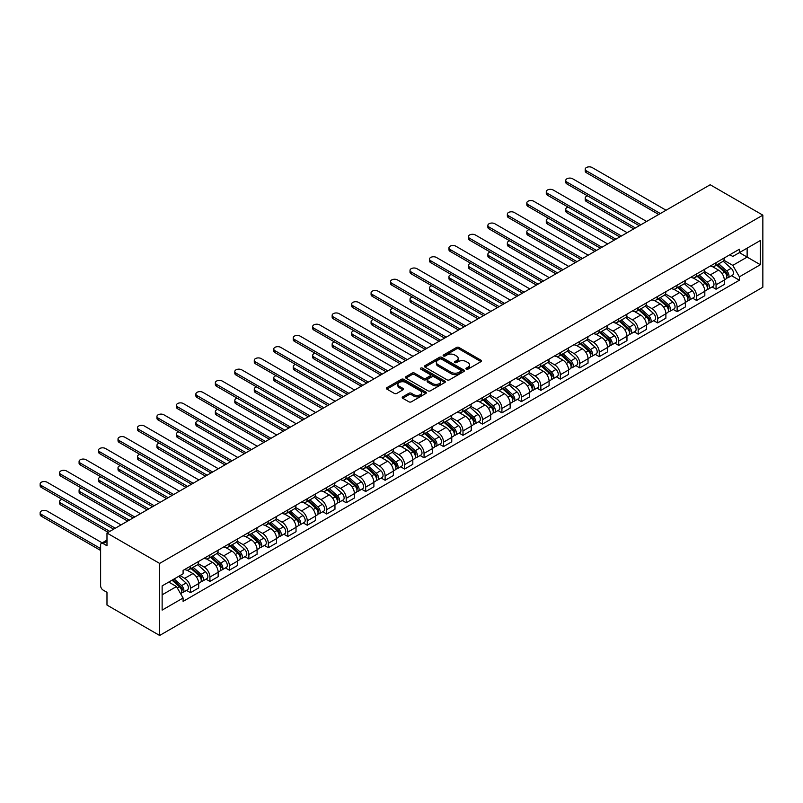 <?xml version="1.0" encoding="UTF-8"?>
<svg xmlns="http://www.w3.org/2000/svg" width="803" height="803" viewBox="0 0 803 803"><rect width="100%" height="100%" fill="white"/><g stroke="black" fill="none" stroke-linecap="round" stroke-linejoin="round"><path stroke-width="1.2" d="M466.272 369.139A1.215 0.703 0 0 0 467.988 369.139L480.997 361.621A1.736 1.004 0 0 0 481.509 360.918A1.736 1.004 0 0 0 480.997 360.206L458.955 347.478A1.736 1.004 0 0 0 456.505 347.478L443.487 354.996A1.215 0.703 0 0 0 443.136 355.488A1.215 0.703 0 0 0 443.487 355.98A1.215 0.703 0 0 0 445.203 355.98L446.89 355.006A5.541 3.202 0 0 1 454.729 355.006L456.566 356.07A5.541 3.202 0 0 1 458.182 358.339A5.541 3.202 0 0 1 456.566 360.597L454.879 361.571A1.215 0.703 0 0 0 454.518 362.063A1.215 0.703 0 0 0 454.879 362.565A1.215 0.703 0 0 0 456.596 362.565L458.282 361.591A5.541 3.202 0 0 1 466.111 361.591L467.958 362.645A5.541 3.202 0 0 1 469.574 364.913A5.541 3.202 0 0 1 467.958 367.172L466.272 368.145A1.215 0.703 0 0 0 465.911 368.637A1.215 0.703 0 0 0 466.272 369.139L466.272 368.145M402.735 396.843A1.736 1.004 0 0 0 402.223 397.545A1.736 1.004 0 0 0 402.735 398.258L408.918 401.821A1.736 1.004 0 0 0 411.367 401.821L425.821 393.48A1.736 1.004 0 0 0 426.323 392.777A1.736 1.004 0 0 0 425.821 392.065L403.768 379.337A1.736 1.004 0 0 0 401.319 379.337L386.865 387.678A1.736 1.004 0 0 0 386.363 388.391A1.736 1.004 0 0 0 386.865 389.094L394.343 393.41A1.736 1.004 0 0 0 396.792 393.41L402.976 389.836A1.736 1.004 0 0 0 403.477 389.134A1.736 1.004 0 0 0 402.976 388.421L399.272 386.283A4.637 2.68 0 0 1 397.917 384.396A4.637 2.68 0 0 1 400.777 381.917A4.637 2.68 0 0 1 405.826 382.499L420.34 390.88A4.637 2.68 0 0 1 421.695 392.777A4.637 2.68 0 0 1 418.835 395.247A4.637 2.68 0 0 1 413.786 394.664L411.367 393.269A1.736 1.004 0 0 0 408.918 393.269L402.735 396.843L402.735 398.258M159.636 563.415L106.98 533.021L710.193 184.75L762.85 215.154L159.636 563.415L159.636 635.464L762.85 287.203L762.85 215.154M447.01 379.829A1.736 1.004 0 0 0 449.459 379.829L463.913 371.488A1.736 1.004 0 0 0 464.415 370.785A1.736 1.004 0 0 0 463.913 370.073L441.861 357.345A1.736 1.004 0 0 0 439.412 357.345L424.958 365.686A1.736 1.004 0 0 0 424.456 366.399A1.736 1.004 0 0 0 424.958 367.101L447.01 379.829M421.224 369.4A1.215 0.703 0 0 1 422.448 369.571L444.842 382.499L430.408 390.83A1.736 1.004 0 0 1 427.959 390.83L405.916 378.103L412.1 374.559L412.1 373.114L405.916 376.687A1.736 1.004 0 0 0 405.405 377.39A1.736 1.004 0 0 0 405.916 378.103L405.916 376.687M412.1 374.559A1.736 1.004 0 0 1 414.549 374.559L414.549 373.114A1.736 1.004 0 0 0 412.1 373.114M414.549 373.114L423.492 378.273A1.736 1.004 0 0 0 425.941 378.273L430.047 375.904A1.736 1.004 0 0 0 430.549 375.202A1.736 1.004 0 0 0 430.047 374.489L420.732 369.119A1.215 0.703 0 0 1 420.381 368.627A1.215 0.703 0 0 1 421.133 367.975A1.215 0.703 0 0 1 422.448 368.125L444.862 381.074A1.736 1.004 0 0 1 445.374 381.776A1.736 1.004 0 0 1 444.862 382.489L444.862 381.074M106.98 533.021L106.98 545.769L103.105 543.531A3.533 2.038 -120 0 0 101.339 543.36A3.533 2.038 -120 0 0 100.616 544.976L100.616 585.758A3.533 2.038 -120 0 0 103.105 590.075L106.98 592.313L106.98 605.06L159.636 635.464M716.055 262.701A8.12 4.688 60 0 1 714.379 266.355L722.61 261.597A8.12 4.688 -120 0 0 724.286 257.954M704.372 271.444L710.314 274.877A8.12 4.688 60 0 1 716.055 284.824L724.296 280.066A8.12 4.688 -120 0 0 718.555 270.129L712.652 266.726M724.296 280.066L724.296 284.463L716.055 289.221L712.11 286.942M714.379 266.355A8.12 4.688 60 0 1 710.374 265.984M716.055 284.824L716.055 289.221M696.592 273.943A8.12 4.688 60 0 1 694.906 277.587L703.147 272.839A8.12 4.688 -120 0 0 704.823 269.186M692.638 298.174L696.592 300.463L704.823 295.705L704.823 291.308A8.12 4.688 -120 0 0 699.082 281.361L693.19 277.958M694.906 277.587A8.12 4.688 60 0 1 690.911 277.226M684.899 282.686L690.851 286.119A8.12 4.688 60 0 1 696.592 296.066L696.592 300.463M677.12 285.185A8.12 4.688 60 0 1 675.443 288.829L683.674 284.071A8.12 4.688 -120 0 0 685.36 280.428M673.175 309.416L677.12 311.694L685.36 306.947L685.36 302.55A8.12 4.688 -120 0 0 679.619 292.603L673.727 289.2M675.443 288.829A8.12 4.688 60 0 1 671.449 288.458M665.436 293.928L671.378 297.361A8.12 4.688 60 0 1 677.12 307.298L677.12 311.694M657.657 296.427A8.12 4.688 60 0 1 655.971 300.071L664.211 295.313A8.12 4.688 -120 0 0 665.888 291.67M653.702 320.658L657.657 322.936L665.888 318.179L665.888 313.782A8.12 4.688 -120 0 0 660.156 303.845L654.254 300.442M655.971 300.071A8.12 4.688 60 0 1 651.976 299.7M645.963 305.16L651.916 308.603A8.12 4.688 60 0 1 657.657 318.54L657.657 322.936M638.184 307.659A8.12 4.688 60 0 1 636.508 311.303L644.739 306.555A8.12 4.688 -120 0 0 646.425 302.912M634.24 331.89L638.184 334.178L646.425 329.421L646.425 325.024A8.12 4.688 -120 0 0 640.684 315.087L634.792 311.674M636.508 311.303A8.12 4.688 60 0 1 632.513 310.942M626.501 316.402L632.453 319.835A8.12 4.688 60 0 1 638.184 329.782L638.184 334.178M618.722 318.901A8.12 4.688 60 0 1 617.045 322.545L625.276 317.787A8.12 4.688 -120 0 0 626.962 314.144M614.777 343.132L618.722 345.41L626.962 340.663L626.962 336.266A8.12 4.688 -120 0 0 621.221 326.319L615.319 322.916M617.045 322.545A8.12 4.688 60 0 1 613.04 322.174M607.038 327.644L612.98 331.077A8.12 4.688 60 0 1 618.722 341.014L618.722 345.41M599.259 330.143A8.12 4.688 60 0 1 597.573 333.787L605.813 329.029A8.12 4.688 -120 0 0 607.49 325.386M595.304 354.374L599.259 356.652L607.49 351.895L607.49 347.498A8.12 4.688 -120 0 0 601.748 337.561L595.856 334.158M597.573 333.787A8.12 4.688 60 0 1 593.578 333.416M587.565 338.886L593.517 342.319A8.12 4.688 60 0 1 599.259 352.256L599.259 356.652M579.786 341.375A8.12 4.688 60 0 1 578.11 345.019L586.341 340.271A8.12 4.688 -120 0 0 588.027 336.628M575.841 365.616L579.786 367.894L588.027 363.137L588.027 358.74A8.12 4.688 -120 0 0 582.285 348.803L576.393 345.4M578.11 345.019A8.12 4.688 60 0 1 574.115 344.658M568.102 350.118L574.045 353.551A8.12 4.688 60 0 1 579.786 363.498L579.786 367.894M560.323 352.617A8.12 4.688 60 0 1 558.637 356.261L566.878 351.503A8.12 4.688 -120 0 0 568.554 347.86M556.379 376.848L560.323 379.126L568.554 374.379L568.554 369.982A8.12 4.688 -120 0 0 562.823 360.035L556.921 356.632M558.637 356.261A8.12 4.688 60 0 1 554.642 355.9M548.63 361.36L554.582 364.793A8.12 4.688 60 0 1 560.323 374.74L560.323 379.126M540.861 363.859A8.12 4.688 60 0 1 539.174 367.503L547.415 362.745A8.12 4.688 -120 0 0 549.091 359.102M536.906 388.09L540.861 390.368L549.091 385.611L549.091 381.224A8.12 4.688 -120 0 0 543.35 371.277L537.458 367.874M539.174 367.503A8.12 4.688 60 0 1 535.179 367.132M529.167 372.602L535.119 376.035A8.12 4.688 60 0 1 540.861 385.972L540.861 390.368M521.388 375.091A8.12 4.688 60 0 1 519.712 378.735L527.942 373.987A8.12 4.688 -120 0 0 529.629 370.344M517.443 399.332L521.388 401.61L529.629 396.853L529.629 392.456A8.12 4.688 -120 0 0 523.887 382.519L517.995 379.116M519.712 378.735A8.12 4.688 60 0 1 515.717 378.374M509.704 383.834L515.646 387.267A8.12 4.688 60 0 1 521.388 397.214L521.388 401.61M501.925 386.333A8.12 4.688 60 0 1 500.239 389.977L508.48 385.219A8.12 4.688 -120 0 0 510.156 381.576M497.97 410.564L501.925 412.842L510.156 408.095L510.156 403.698A8.12 4.688 -120 0 0 504.414 393.751L498.522 390.348M500.239 389.977A8.12 4.688 60 0 1 496.244 389.616M490.231 395.076L496.184 398.509A8.12 4.688 60 0 1 501.925 408.456L501.925 412.842M482.452 397.575A8.12 4.688 60 0 1 480.776 401.219L489.007 396.461A8.12 4.688 -120 0 0 490.693 392.818M478.508 421.806L482.452 424.084L490.693 419.327L490.693 414.94A8.12 4.688 -120 0 0 484.952 404.993L479.06 401.59M480.776 401.219A8.12 4.688 60 0 1 476.781 400.848M470.769 406.318L476.721 409.751A8.12 4.688 60 0 1 482.452 419.688L482.452 424.084M462.99 408.817A8.12 4.688 60 0 1 461.313 412.461L469.544 407.703A8.12 4.688 -120 0 0 471.22 404.06M459.045 433.048L462.99 435.326L471.231 430.569L471.231 426.172A8.12 4.688 -120 0 0 465.489 416.235L459.587 412.832M461.313 412.461A8.12 4.688 60 0 1 457.308 412.09M451.306 417.55L457.248 420.993A8.12 4.688 60 0 1 462.99 430.93L462.99 435.326M443.527 420.049A8.12 4.688 60 0 1 441.841 423.693L450.081 418.945A8.12 4.688 -120 0 0 451.758 415.292M439.572 444.28L443.527 446.568L451.758 441.811L451.758 437.414A8.12 4.688 -120 0 0 446.016 427.467L440.124 424.064M441.841 423.693A8.12 4.688 60 0 1 437.846 423.332M431.833 428.792L437.786 432.225A8.12 4.688 60 0 1 443.527 442.172L443.527 446.568M424.054 431.291A8.12 4.688 60 0 1 422.378 434.935L430.609 430.177A8.12 4.688 -120 0 0 432.295 426.534M420.11 455.522L424.054 457.8L432.295 453.053L432.295 448.656A8.12 4.688 -120 0 0 426.554 438.709L420.662 435.306M422.378 434.935A8.12 4.688 60 0 1 418.383 434.564M412.371 440.034L418.313 443.467A8.12 4.688 60 0 1 424.054 453.404L424.054 457.8M404.592 442.533A8.12 4.688 60 0 1 402.905 446.177L411.146 441.419A8.12 4.688 -120 0 0 412.822 437.776M400.637 466.764L404.592 469.042L412.822 464.285L412.822 459.888A8.12 4.688 -120 0 0 407.081 449.951L401.189 446.548M402.905 446.177A8.12 4.688 60 0 1 398.91 445.806M392.898 451.266L398.85 454.709A8.12 4.688 60 0 1 404.592 464.646L404.592 469.042M385.119 453.765A8.12 4.688 60 0 1 383.443 457.409L391.673 452.661A8.12 4.688 -120 0 0 393.36 449.018M381.174 477.996L385.119 480.284L393.36 475.527L393.36 471.13A8.12 4.688 -120 0 0 387.618 461.193L381.726 457.79M383.443 457.409A8.12 4.688 60 0 1 379.448 457.048M373.435 462.508L379.387 465.941A8.12 4.688 60 0 1 385.119 475.888L385.119 480.284M365.656 465.007A8.12 4.688 60 0 1 363.98 468.651L372.211 463.893A8.12 4.688 -120 0 0 373.897 460.249M361.711 489.238L365.656 491.516L373.897 486.769L373.897 482.372A8.12 4.688 -120 0 0 368.155 472.425L362.253 469.022M363.98 468.651A8.12 4.688 60 0 1 359.975 468.29M353.972 473.75L359.915 477.183A8.12 4.688 60 0 1 365.656 487.12L365.656 491.516M346.193 476.249A8.12 4.688 60 0 1 344.507 479.893L352.748 475.135A8.12 4.688 -120 0 0 354.424 471.491M342.239 500.48L346.193 502.758L354.424 498.001L354.424 493.604A8.12 4.688 -120 0 0 348.683 483.667L342.791 480.264M344.507 479.893A8.12 4.688 60 0 1 340.512 479.521M334.5 484.992L340.452 488.425A8.12 4.688 60 0 1 346.193 498.362L346.193 502.758M326.721 487.481A8.12 4.688 60 0 1 325.044 491.125L333.275 486.377A8.12 4.688 -120 0 0 334.961 482.733M322.776 511.722L326.721 514L334.961 509.243L334.961 504.846A8.12 4.688 -120 0 0 329.22 494.909L323.328 491.506M325.044 491.125A8.12 4.688 60 0 1 321.049 490.763M315.037 496.224L320.979 499.657A8.12 4.688 60 0 1 326.721 509.604L326.721 514M307.258 498.723A8.12 4.688 60 0 1 305.572 502.367L313.812 497.609A8.12 4.688 -120 0 0 315.489 493.965M303.313 522.954L307.258 525.232L315.489 520.485L315.489 516.088A8.12 4.688 -120 0 0 309.757 506.141L303.855 502.738M305.572 502.367A8.12 4.688 60 0 1 301.577 502.005M295.564 507.466L301.516 510.899A8.12 4.688 60 0 1 307.258 520.846L307.258 525.232M287.795 509.965A8.12 4.688 60 0 1 286.109 513.609L294.35 508.851A8.12 4.688 -120 0 0 296.026 505.207M283.84 534.196L287.795 536.474L296.026 531.716L296.026 527.33A8.12 4.688 -120 0 0 290.284 517.383L284.392 513.98M286.109 513.609A8.12 4.688 60 0 1 282.114 513.237M276.102 518.708L282.054 522.141A8.12 4.688 60 0 1 287.795 532.078L287.795 536.474M268.322 521.197A8.12 4.688 60 0 1 266.646 524.841L274.877 520.093A8.12 4.688 -120 0 0 276.563 516.449M264.378 545.438L268.322 547.716L276.563 542.958L276.563 538.562A8.12 4.688 -120 0 0 270.822 528.625L264.93 525.222M266.646 524.841A8.12 4.688 60 0 1 262.651 524.479M256.639 529.94L262.581 533.373A8.12 4.688 60 0 1 268.322 543.32L268.322 547.716M248.86 532.439A8.12 4.688 60 0 1 247.173 536.083L255.414 531.325A8.12 4.688 -120 0 0 257.09 527.681M244.905 556.67L248.86 558.948L257.09 554.2L257.09 549.804A8.12 4.688 -120 0 0 251.349 539.857L245.457 536.454M247.173 536.083A8.12 4.688 60 0 1 243.179 535.721M237.166 541.182L243.118 544.615A8.12 4.688 60 0 1 248.86 554.562L248.86 558.948M229.387 543.681A8.12 4.688 60 0 1 227.711 547.325L235.941 542.567A8.12 4.688 -120 0 0 237.628 538.923M225.442 567.912L229.387 570.19L237.628 565.432L237.628 561.046A8.12 4.688 -120 0 0 231.886 551.099L225.994 547.696M227.711 547.325A8.12 4.688 60 0 1 223.716 546.953M217.703 552.424L223.656 555.857A8.12 4.688 60 0 1 229.387 565.794L229.387 570.19M209.924 554.923A8.12 4.688 60 0 1 208.248 558.567L216.479 553.809A8.12 4.688 -120 0 0 218.155 550.165M205.98 579.154L209.924 581.432L218.165 576.674L218.165 572.278A8.12 4.688 -120 0 0 212.424 562.341L206.522 558.938M208.248 558.567A8.12 4.688 60 0 1 204.243 558.195M198.241 563.656L204.183 567.099A8.12 4.688 60 0 1 209.924 577.036L209.924 581.432M190.462 566.155A8.12 4.688 60 0 1 188.775 569.799L197.016 565.051A8.12 4.688 -120 0 0 198.692 561.397M186.507 590.386L190.462 592.674L198.692 587.916L198.692 583.52A8.12 4.688 -120 0 0 192.951 573.583L187.059 570.17M188.775 569.799A8.12 4.688 60 0 1 184.78 569.437M179.972 575.59L184.72 578.331A8.12 4.688 60 0 1 190.462 588.278L190.462 592.674M729.847 254.742L732.778 256.438L760.351 240.519L747.131 248.157L747.131 257.09L732.778 265.371L723.834 260.212M162.136 594.832L176.479 586.541L183.094 598.004L162.136 610.109L162.136 585.899L183.094 573.794L183.094 570.411L739.392 249.231L739.392 252.624L760.351 264.719L739.392 276.824L732.778 265.371M760.351 240.519L760.351 264.719M183.094 598.004L183.094 601.387L739.392 280.217L739.392 276.824M176.479 586.541L168.74 582.075M731.573 275.7L739.392 280.217M466.754 369.31L467.958 368.617A5.541 3.202 0 0 0 469.574 366.349L469.574 364.913M458.182 358.339L458.182 359.774A5.541 3.202 0 0 1 456.566 362.043L455.361 362.735M480.977 361.631L458.955 348.924A1.736 1.004 0 0 0 456.505 348.924L443.969 356.151M463.893 371.498L441.861 358.78A1.736 1.004 0 0 0 439.412 358.78L424.988 367.112M460.852 371.277A1.215 0.703 0 0 0 461.203 370.785A1.215 0.703 0 0 0 460.852 370.283L441.499 359.112A1.215 0.703 0 0 0 439.783 359.112L438.006 360.135A5.541 3.202 0 0 0 436.38 362.404A5.541 3.202 0 0 0 438.006 364.662L451.236 372.301A5.541 3.202 0 0 0 459.075 372.301L460.852 371.277L460.852 372.712A1.215 0.703 0 0 0 461.203 372.221L461.203 370.785M436.38 362.404L436.38 363.839A5.541 3.202 0 0 0 438.006 366.108L438.006 364.662M460.852 372.712L459.075 373.746A5.541 3.202 0 0 1 451.236 373.746L438.006 366.108M414.549 374.559L423.492 379.719A1.736 1.004 0 0 0 425.941 379.719L430.047 377.35A1.736 1.004 0 0 0 430.549 376.637L430.549 375.202M432.767 383.633A4.637 2.68 0 0 0 437.816 384.215A4.637 2.68 0 0 0 440.676 381.746A4.637 2.68 0 0 0 439.321 379.849L434.212 376.898A1.736 1.004 0 0 0 431.763 376.898L427.658 379.267A1.736 1.004 0 0 0 427.146 379.97A1.736 1.004 0 0 0 427.658 380.682L432.767 383.633L432.767 385.079A4.637 2.68 0 0 0 437.816 385.651A4.637 2.68 0 0 0 440.676 383.182L440.676 381.746M427.146 379.97L427.146 381.415A1.736 1.004 0 0 0 427.658 382.118L427.658 380.682M432.767 385.079L427.658 382.118M421.695 392.777L421.695 394.213A4.637 2.68 0 0 1 418.835 396.682A4.637 2.68 0 0 1 413.786 396.11L411.367 394.705A1.736 1.004 0 0 0 408.918 394.705L402.755 398.268M397.917 384.396L397.917 385.831A4.637 2.68 0 0 0 399.272 387.729L399.272 386.283M402.976 388.421L402.976 389.836L399.272 387.729M425.791 393.49L403.768 380.783A1.736 1.004 0 0 0 401.319 380.783L386.895 389.114M716.617 265.05L724.547 272.137A4.417 2.55 60 0 1 725.932 278.952L724.286 279.906M716.828 265.241L720.562 267.399M587.585 195.882A4.055 2.339 -0 0 0 585.216 198.01A4.055 2.339 -0 0 0 586.401 199.666L635.384 227.942M717.42 264.589L726.243 272.468A2.118 1.225 60 0 1 726.906 275.74A2.118 1.225 60 0 1 726.715 275.82M718.735 263.826L726.675 270.912A4.417 2.55 60 0 1 728.06 277.728A4.417 2.55 60 0 1 726.725 277.868M723.162 261.176L731.162 268.312A4.417 2.55 60 0 1 732.547 275.138L728.06 277.728M633.758 228.885L586.401 201.543A4.055 2.339 180 0 1 585.216 199.887L585.216 198.01M658.721 214.471L586.401 172.725A4.055 2.339 180 0 1 585.216 171.069L585.216 169.192A4.055 2.339 -0 0 0 586.401 170.848L660.337 213.538M666.078 210.225L592.142 167.536A4.055 2.339 -0 0 0 587.716 167.024A4.055 2.339 -0 0 0 585.216 169.192M697.155 276.292L705.084 283.369A4.417 2.55 60 0 1 706.469 290.194L704.823 291.148M697.365 276.483L701.099 278.641M568.112 207.124A4.055 2.339 -0 0 0 565.744 209.252A4.055 2.339 -0 0 0 566.938 210.908L615.911 239.184M697.948 275.83L706.781 283.71A2.118 1.225 60 0 1 707.443 286.982A2.118 1.225 60 0 1 707.252 287.062M699.272 275.068L707.202 282.144A4.417 2.55 60 0 1 708.587 288.97A4.417 2.55 60 0 1 707.262 289.11M703.699 272.418L711.699 279.554A4.417 2.55 60 0 1 713.084 286.38L708.587 288.97M614.295 240.117L566.938 212.775A4.055 2.339 180 0 1 565.744 211.119L565.744 209.252M677.682 287.534L685.621 294.611A4.417 2.55 60 0 1 687.007 301.436L685.36 302.38M677.893 287.725L681.627 289.873M548.65 218.356A4.055 2.339 -0 0 0 546.281 220.484A4.055 2.339 -0 0 0 547.465 222.15L596.448 250.426M678.485 287.072L687.308 294.942A2.118 1.225 60 0 1 687.98 298.224A2.118 1.225 60 0 1 687.78 298.294M679.81 286.31L687.739 293.386A4.417 2.55 60 0 1 689.125 300.212A4.417 2.55 60 0 1 687.79 300.352M684.226 283.65L692.226 290.796A4.417 2.55 60 0 1 693.611 297.612L689.125 300.212M594.822 251.359L547.465 224.017A4.055 2.339 180 0 1 546.281 222.361L546.281 220.484M639.248 225.713L566.938 183.957A4.055 2.339 180 0 1 565.744 182.301L565.744 180.434A4.055 2.339 -0 0 0 566.938 182.09L640.874 224.77M646.616 221.457L572.68 178.778A4.055 2.339 -0 0 0 568.253 178.266A4.055 2.339 -0 0 0 565.744 180.434M619.786 236.945L547.465 195.199A4.055 2.339 180 0 1 546.281 193.543L546.281 191.666A4.055 2.339 -0 0 0 547.465 193.332L621.402 236.012M627.143 232.699L553.207 190.01A4.055 2.339 -0 0 0 548.79 189.508A4.055 2.339 -0 0 0 546.281 191.666M658.219 298.776L666.149 305.853A4.417 2.55 60 0 1 667.534 312.668L665.888 313.622M658.43 298.957L662.164 301.115M529.177 229.598A4.055 2.339 -0 0 0 526.818 231.726A4.055 2.339 -0 0 0 528.003 233.382L576.986 261.658M659.022 298.304L667.845 306.184A2.118 1.225 60 0 1 668.508 309.456A2.118 1.225 60 0 1 668.317 309.536M660.337 297.552L668.277 304.628A4.417 2.55 60 0 1 669.662 311.444A4.417 2.55 60 0 1 668.327 311.584M664.764 294.892L672.763 302.028A4.417 2.55 60 0 1 674.149 308.854L669.662 311.444M575.36 262.601L528.003 235.259A4.055 2.339 180 0 1 526.818 233.603L526.818 231.726M638.756 310.008L646.686 317.085A4.417 2.55 60 0 1 648.071 323.91L646.425 324.864M638.957 310.199L642.691 312.357M509.714 240.84A4.055 2.339 -0 0 0 507.345 242.968A4.055 2.339 -0 0 0 508.54 244.624L557.513 272.9M639.549 309.546L648.382 317.426A2.118 1.225 60 0 1 649.045 320.698A2.118 1.225 60 0 1 648.854 320.778M640.874 308.784L648.804 315.86A4.417 2.55 60 0 1 650.189 322.686A4.417 2.55 60 0 1 648.854 322.826M645.301 306.134L653.301 313.27A4.417 2.55 60 0 1 654.686 320.096L650.189 322.686M555.897 273.833L508.54 246.501A4.055 2.339 180 0 1 507.345 244.835L507.345 242.968M619.284 321.25L627.213 328.327A4.417 2.55 60 0 1 628.598 335.152L626.952 336.096M619.494 321.441L623.228 323.589M490.252 252.072A4.055 2.339 -0 0 0 487.883 254.21A4.055 2.339 -0 0 0 489.067 255.866L538.05 284.142M620.087 320.788L628.91 328.668A2.118 1.225 60 0 1 629.572 331.94A2.118 1.225 60 0 1 629.381 332.01M621.412 320.026L629.341 327.102A4.417 2.55 60 0 1 630.726 333.928A4.417 2.55 60 0 1 629.391 334.068M625.828 317.366L633.828 324.512A4.417 2.55 60 0 1 635.213 331.328L630.726 333.928M536.424 285.075L489.067 257.733A4.055 2.339 180 0 1 487.883 256.077L487.883 254.21M600.313 248.187L528.003 206.441A4.055 2.339 180 0 1 526.818 204.785L526.818 202.908A4.055 2.339 -0 0 0 528.003 204.564L601.939 247.254M607.68 243.941L533.744 201.252A4.055 2.339 -0 0 0 529.318 200.74A4.055 2.339 -0 0 0 526.818 202.908M580.85 259.429L508.54 217.683A4.055 2.339 180 0 1 507.345 216.017L507.345 214.15A4.055 2.339 -0 0 0 508.54 215.806L582.476 258.496M588.208 255.173L514.281 212.494A4.055 2.339 -0 0 0 509.855 211.982A4.055 2.339 -0 0 0 507.345 214.15M561.387 270.671L489.067 228.915A4.055 2.339 180 0 1 487.883 227.259L487.883 225.392A4.055 2.339 -0 0 0 489.067 227.048L563.003 269.728M568.745 266.415L494.809 223.726A4.055 2.339 -0 0 0 490.382 223.224A4.055 2.339 -0 0 0 487.883 225.392M599.821 332.492L607.751 339.569A4.417 2.55 60 0 1 609.136 346.384L607.49 347.338M600.032 332.673L603.766 334.831M470.779 263.314A4.055 2.339 -0 0 0 468.41 265.442A4.055 2.339 -0 0 0 469.604 267.098L518.577 295.374M600.624 332.03L609.447 339.9A2.118 1.225 60 0 1 610.109 343.172A2.118 1.225 60 0 1 609.919 343.252M601.939 331.268L609.868 338.344A4.417 2.55 60 0 1 611.254 345.16A4.417 2.55 60 0 1 609.929 345.31M606.365 328.608L614.365 335.744A4.417 2.55 60 0 1 615.75 342.57L611.254 345.16M516.961 296.317L469.604 268.975A4.055 2.339 180 0 1 468.41 267.319L468.41 265.442M541.915 281.903L469.604 240.157A4.055 2.339 180 0 1 468.41 238.501L468.41 236.624A4.055 2.339 -0 0 0 469.604 238.28L543.541 280.97M549.282 277.657L475.346 234.968A4.055 2.339 -0 0 0 470.919 234.466A4.055 2.339 -0 0 0 468.41 236.624M580.348 343.724L588.288 350.801A4.417 2.55 60 0 1 589.673 357.626L588.027 358.58M580.559 343.915L584.293 346.073M451.316 274.556A4.055 2.339 -0 0 0 448.947 276.684A4.055 2.339 -0 0 0 450.142 278.34L499.115 306.616M581.151 343.262L589.974 351.142A2.118 1.225 60 0 1 590.647 354.414A2.118 1.225 60 0 1 590.446 354.494M582.476 342.5L590.406 349.576A4.417 2.55 60 0 1 591.791 356.402A4.417 2.55 60 0 1 590.456 356.542M586.893 339.85L594.903 346.986A4.417 2.55 60 0 1 596.288 353.812L591.791 356.402M497.489 307.549L450.142 280.217A4.055 2.339 180 0 1 448.947 278.561L448.947 276.684M522.452 293.145L450.142 251.399A4.055 2.339 180 0 1 448.947 249.743L448.947 247.866A4.055 2.339 -0 0 0 450.142 249.522L524.068 292.212M529.809 288.889L455.873 246.21A4.055 2.339 -0 0 0 451.457 245.698A4.055 2.339 -0 0 0 448.947 247.866M560.885 354.966L568.815 362.043A4.417 2.55 60 0 1 570.2 368.868L568.554 369.822M561.096 355.157L564.83 357.305M431.843 285.788A4.055 2.339 -0 0 0 429.485 287.926A4.055 2.339 -0 0 0 430.669 289.582L479.652 317.858M561.688 354.504L570.511 362.384A2.118 1.225 60 0 1 571.174 365.656A2.118 1.225 60 0 1 570.983 365.736M563.003 353.742L570.943 360.818A4.417 2.55 60 0 1 572.328 367.644A4.417 2.55 60 0 1 570.993 367.784M567.43 351.082L575.43 358.228A4.417 2.55 60 0 1 576.815 365.044L572.328 367.644M478.026 318.791L430.669 291.449A4.055 2.339 180 0 1 429.485 289.793L429.485 287.926M502.979 304.387L430.669 262.631A4.055 2.339 180 0 1 429.485 260.975L429.485 259.108A4.055 2.339 -0 0 0 430.669 260.764L504.605 303.444M510.347 300.131L436.41 257.452A4.055 2.339 -0 0 0 431.984 256.94A4.055 2.339 -0 0 0 429.485 259.108M541.423 366.208L549.352 373.285A4.417 2.55 60 0 1 550.738 380.11L549.091 381.054M541.634 366.389L545.367 368.547M412.381 297.03A4.055 2.339 -0 0 0 410.012 299.158A4.055 2.339 -0 0 0 411.206 300.814L460.179 329.1M542.216 365.746L551.049 373.616A2.118 1.225 60 0 1 551.711 376.898A2.118 1.225 60 0 1 551.52 376.968M543.541 364.984L551.47 372.06A4.417 2.55 60 0 1 552.855 378.886A4.417 2.55 60 0 1 551.52 379.026M547.967 362.324L555.967 369.46A4.417 2.55 60 0 1 557.352 376.286L552.855 378.886M458.563 330.033L411.206 302.691A4.055 2.339 180 0 1 410.012 301.035L410.012 299.158M483.516 315.619L411.206 273.873A4.055 2.339 180 0 1 410.012 272.217L410.012 270.34A4.055 2.339 -0 0 0 411.206 271.996L485.142 314.686M490.884 311.373L416.948 268.684A4.055 2.339 -0 0 0 412.521 268.182A4.055 2.339 -0 0 0 410.012 270.34M521.95 377.44L529.89 384.527A4.417 2.55 60 0 1 531.265 391.342L529.629 392.296M522.161 377.631L525.895 379.789M392.918 308.272A4.055 2.339 -0 0 0 390.549 310.4A4.055 2.339 -0 0 0 391.734 312.056L440.717 340.331M522.753 376.978L531.576 384.858A2.118 1.225 60 0 1 532.248 388.13A2.118 1.225 60 0 1 532.048 388.21M524.078 376.216L532.008 383.302A4.417 2.55 60 0 1 533.393 390.117A4.417 2.55 60 0 1 532.058 390.258M528.494 373.566L536.494 380.702A4.417 2.55 60 0 1 537.88 387.528L533.393 390.117M439.09 341.275L391.734 313.933A4.055 2.339 180 0 1 390.549 312.277L390.549 310.4M464.054 326.861L391.734 285.115A4.055 2.339 180 0 1 390.549 283.459L390.549 281.582A4.055 2.339 -0 0 0 391.734 283.238L465.67 325.928M471.411 322.615L397.475 279.926A4.055 2.339 -0 0 0 393.058 279.414A4.055 2.339 -0 0 0 390.549 281.582M502.487 388.682L510.417 395.759A4.417 2.55 60 0 1 511.802 402.584L510.156 403.538M502.698 388.873L506.432 391.031M373.445 319.514A4.055 2.339 -0 0 0 371.086 321.642A4.055 2.339 -0 0 0 372.271 323.298L421.244 351.573M503.29 388.22L512.113 396.1A2.118 1.225 60 0 1 512.776 399.372A2.118 1.225 60 0 1 512.585 399.452M504.605 387.458L512.535 394.534A4.417 2.55 60 0 1 513.92 401.359A4.417 2.55 60 0 1 512.595 401.5M509.032 384.798L517.032 391.944A4.417 2.55 60 0 1 518.417 398.76L513.92 401.359M419.628 352.507L372.271 325.165A4.055 2.339 180 0 1 371.086 323.509L371.086 321.642M444.581 338.103L372.271 296.347A4.055 2.339 180 0 1 371.086 294.691L371.086 292.824A4.055 2.339 -0 0 0 372.271 294.48L446.207 337.16M451.948 333.847L378.012 291.168A4.055 2.339 -0 0 0 373.586 290.656A4.055 2.339 -0 0 0 371.086 292.824M483.015 399.924L490.954 407.001A4.417 2.55 60 0 1 492.339 413.826L490.693 414.77M483.225 400.105L486.959 402.263M353.982 330.746A4.055 2.339 -0 0 0 351.614 332.874A4.055 2.339 -0 0 0 352.808 334.53L401.781 362.815M483.818 399.462L492.651 407.332A2.118 1.225 60 0 1 493.313 410.614A2.118 1.225 60 0 1 493.122 410.684M485.142 398.7L493.072 405.776A4.417 2.55 60 0 1 494.457 412.601A4.417 2.55 60 0 1 493.122 412.742M489.559 396.04L497.569 403.186A4.417 2.55 60 0 1 498.954 410.002L494.457 412.601M400.155 363.749L352.808 336.407A4.055 2.339 180 0 1 351.614 334.751L351.614 332.874M425.118 349.335L352.808 307.589A4.055 2.339 180 0 1 351.614 305.933L351.614 304.056A4.055 2.339 -0 0 0 352.808 305.712L426.744 348.402M432.476 345.089L358.539 302.4A4.055 2.339 -0 0 0 354.123 301.898A4.055 2.339 -0 0 0 351.614 304.056M463.552 411.156L471.481 418.243A4.417 2.55 60 0 1 472.867 425.058L471.22 426.012M463.763 411.347L467.497 413.505M334.52 341.988A4.055 2.339 -0 0 0 332.151 344.116A4.055 2.339 -0 0 0 333.335 345.772L382.318 374.047M464.355 410.694L473.178 418.574A2.118 1.225 60 0 1 473.84 421.846A2.118 1.225 60 0 1 473.65 421.926M465.67 409.931L473.609 417.018A4.417 2.55 60 0 1 474.995 423.833A4.417 2.55 60 0 1 473.66 423.974M470.096 407.282L478.096 414.418A4.417 2.55 60 0 1 479.481 421.244L474.995 423.833M380.692 374.991L333.335 347.649A4.055 2.339 180 0 1 332.151 345.993L332.151 344.116M405.656 360.577L333.335 318.831A4.055 2.339 180 0 1 332.151 317.175L332.151 315.298A4.055 2.339 -0 0 0 333.335 316.954L407.272 359.644M413.013 356.331L339.077 313.642A4.055 2.339 -0 0 0 334.65 313.13A4.055 2.339 -0 0 0 332.151 315.298M444.089 422.398L452.019 429.475A4.417 2.55 60 0 1 453.404 436.3L451.758 437.254M444.3 422.589L448.034 424.747M315.047 353.23A4.055 2.339 -0 0 0 312.678 355.358A4.055 2.339 -0 0 0 313.873 357.014L362.846 385.289M444.882 421.936L453.715 429.816A2.118 1.225 60 0 1 454.378 433.088A2.118 1.225 60 0 1 454.187 433.168M446.207 421.173L454.137 428.25A4.417 2.55 60 0 1 455.522 435.075A4.417 2.55 60 0 1 454.197 435.216M450.634 418.524L458.633 425.66A4.417 2.55 60 0 1 460.019 432.486L455.522 435.075M361.23 386.223L313.873 358.891A4.055 2.339 180 0 1 312.678 357.225L312.678 355.358M386.183 371.819L313.873 330.063A4.055 2.339 180 0 1 312.678 328.407L312.678 326.54A4.055 2.339 -0 0 0 313.873 328.196L387.809 370.886M393.55 367.563L319.614 324.884A4.055 2.339 -0 0 0 315.188 324.372A4.055 2.339 -0 0 0 312.678 326.54M424.616 433.64L432.556 440.717A4.417 2.55 60 0 1 433.941 447.542L432.295 448.486M424.827 433.831L428.561 435.979M295.584 364.462A4.055 2.339 -0 0 0 293.215 366.59A4.055 2.339 -0 0 0 294.4 368.256L343.383 396.531M425.419 433.178L434.242 441.048A2.118 1.225 60 0 1 434.915 444.33A2.118 1.225 60 0 1 434.714 444.4M426.744 432.415L434.674 439.492A4.417 2.55 60 0 1 436.059 446.317A4.417 2.55 60 0 1 434.724 446.458M431.161 429.756L439.161 436.902A4.417 2.55 60 0 1 440.546 443.718L436.059 446.317M341.757 397.465L294.4 370.123A4.055 2.339 180 0 1 293.215 368.467L293.215 366.59M366.72 383.061L294.4 341.305A4.055 2.339 180 0 1 293.215 339.649L293.215 337.772A4.055 2.339 -0 0 0 294.4 339.438L368.336 382.118M374.078 378.805L300.141 336.116A4.055 2.339 -0 0 0 295.725 335.614A4.055 2.339 -0 0 0 293.215 337.772M405.154 444.882L413.083 451.959A4.417 2.55 60 0 1 414.468 458.774L412.822 459.728M405.364 445.063L409.098 447.221M276.112 375.704A4.055 2.339 -0 0 0 273.753 377.832A4.055 2.339 -0 0 0 274.937 379.488L323.92 407.763M405.957 444.42L414.78 452.29A2.118 1.225 60 0 1 415.442 455.562A2.118 1.225 60 0 1 415.251 455.642M407.272 443.657L415.211 450.734A4.417 2.55 60 0 1 416.596 457.549A4.417 2.55 60 0 1 415.261 457.69M411.698 440.998L419.698 448.134A4.417 2.55 60 0 1 421.083 454.96L416.596 457.549M322.294 408.707L274.937 381.365A4.055 2.339 180 0 1 273.753 379.709L273.753 377.832M347.247 394.293L274.937 352.547A4.055 2.339 180 0 1 273.753 350.891L273.753 349.014A4.055 2.339 -0 0 0 274.937 350.67L348.873 393.36M354.615 390.047L280.679 347.358A4.055 2.339 -0 0 0 276.252 346.846A4.055 2.339 -0 0 0 273.753 349.014M385.691 456.114L393.621 463.19A4.417 2.55 60 0 1 395.006 470.016L393.36 470.97M385.892 456.305L389.626 458.463M256.649 386.946A4.055 2.339 -0 0 0 254.28 389.074A4.055 2.339 -0 0 0 255.474 390.73L304.447 419.005M386.484 455.652L395.317 463.532A2.118 1.225 60 0 1 395.979 466.804A2.118 1.225 60 0 1 395.789 466.884M387.809 454.889L395.738 461.966A4.417 2.55 60 0 1 397.124 468.791A4.417 2.55 60 0 1 395.789 468.932M392.235 452.24L400.235 459.376A4.417 2.55 60 0 1 401.62 466.202L397.124 468.791M302.831 419.939L255.474 392.607A4.055 2.339 180 0 1 254.28 390.951L254.28 389.074M327.785 405.535L255.474 363.789A4.055 2.339 180 0 1 254.28 362.123L254.28 360.256A4.055 2.339 -0 0 0 255.474 361.912L329.411 404.602M335.142 401.279L261.216 358.6A4.055 2.339 -0 0 0 256.789 358.088A4.055 2.339 -0 0 0 254.28 360.256M366.218 467.356L374.148 474.432A4.417 2.55 60 0 1 375.533 481.258L373.887 482.201M366.429 467.547L370.163 469.695M237.186 398.178A4.055 2.339 -0 0 0 234.817 400.316A4.055 2.339 -0 0 0 236.002 401.972L284.985 430.247M367.021 466.894L375.844 474.774A2.118 1.225 60 0 1 376.507 478.046A2.118 1.225 60 0 1 376.316 478.116M368.346 466.131L376.276 473.208A4.417 2.55 60 0 1 377.661 480.033A4.417 2.55 60 0 1 376.326 480.174M372.763 463.472L380.763 470.618A4.417 2.55 60 0 1 382.148 477.434L377.661 480.033M283.359 431.181L236.002 403.839A4.055 2.339 180 0 1 234.817 402.183L234.817 400.316M308.322 416.777L236.002 375.021A4.055 2.339 180 0 1 234.817 373.365L234.817 371.498A4.055 2.339 -0 0 0 236.002 373.154L309.938 415.834M315.679 412.521L241.743 369.832A4.055 2.339 -0 0 0 237.317 369.33A4.055 2.339 -0 0 0 234.817 371.498M346.755 478.598L354.685 485.674A4.417 2.55 60 0 1 356.07 492.49L354.424 493.443M346.966 478.779L350.7 480.937M217.713 409.42A4.055 2.339 -0 0 0 215.345 411.548A4.055 2.339 -0 0 0 216.539 413.204L265.512 441.479M347.558 478.136L356.381 486.006A2.118 1.225 60 0 1 357.044 489.278A2.118 1.225 60 0 1 356.853 489.358M348.873 477.373L356.803 484.45A4.417 2.55 60 0 1 358.188 491.265A4.417 2.55 60 0 1 356.863 491.416M353.3 474.714L361.3 481.85A4.417 2.55 60 0 1 362.685 488.676L358.188 491.265M263.896 442.423L216.539 415.081A4.055 2.339 180 0 1 215.345 413.425L215.345 411.548M288.849 428.009L216.539 386.263A4.055 2.339 180 0 1 215.345 384.607L215.345 382.73A4.055 2.339 -0 0 0 216.539 384.386L290.475 427.076M296.217 423.763L222.28 381.074A4.055 2.339 -0 0 0 217.854 380.572A4.055 2.339 -0 0 0 215.345 382.73M327.283 489.83L335.222 496.906A4.417 2.55 60 0 1 336.608 503.732L334.961 504.685M327.494 490.021L331.227 492.179M198.251 420.662A4.055 2.339 -0 0 0 195.882 422.79A4.055 2.339 -0 0 0 197.076 424.446L246.049 452.721M328.086 489.368L336.909 497.248A2.118 1.225 60 0 1 337.581 500.52A2.118 1.225 60 0 1 337.38 500.6M329.411 488.605L337.34 495.682A4.417 2.55 60 0 1 338.725 502.507A4.417 2.55 60 0 1 337.39 502.648M333.827 485.956L341.837 493.092A4.417 2.55 60 0 1 343.222 499.918L338.725 502.507M244.423 453.655L197.076 426.323A4.055 2.339 180 0 1 195.882 424.667L195.882 422.79M269.386 439.251L197.076 397.505A4.055 2.339 180 0 1 195.882 395.849L195.882 393.972A4.055 2.339 -0 0 0 197.076 395.628L271.002 438.318M276.744 434.995L202.808 392.316A4.055 2.339 -0 0 0 198.391 391.804A4.055 2.339 -0 0 0 195.882 393.972M307.82 501.072L315.75 508.148A4.417 2.55 60 0 1 317.135 514.974L315.489 515.928M308.031 501.263L311.765 503.411M178.778 431.894A4.055 2.339 -0 0 0 176.419 434.032A4.055 2.339 -0 0 0 177.604 435.688L226.587 463.963M308.623 500.61L317.446 508.49A2.118 1.225 60 0 1 318.108 511.762A2.118 1.225 60 0 1 317.918 511.842M309.938 499.847L317.878 506.924A4.417 2.55 60 0 1 319.263 513.749A4.417 2.55 60 0 1 317.928 513.89M314.364 497.187L322.364 504.334A4.417 2.55 60 0 1 323.75 511.15L319.263 513.749M224.96 464.897L177.604 437.555A4.055 2.339 180 0 1 176.419 435.899L176.419 434.032M249.914 450.493L177.604 408.737A4.055 2.339 180 0 1 176.419 407.081L176.419 405.214A4.055 2.339 -0 0 0 177.604 406.87L251.54 449.55M257.281 446.237L183.345 403.558A4.055 2.339 -0 0 0 178.918 403.046A4.055 2.339 -0 0 0 176.419 405.214M288.357 512.314L296.287 519.39A4.417 2.55 60 0 1 297.672 526.216L296.026 527.159M288.568 512.495L292.302 514.653M159.315 443.136A4.055 2.339 -0 0 0 156.946 445.263A4.055 2.339 -0 0 0 158.141 446.92L207.114 475.205M289.15 511.852L297.983 519.722A2.118 1.225 60 0 1 298.646 523.004A2.118 1.225 60 0 1 298.455 523.074M290.475 511.089L298.405 518.166A4.417 2.55 60 0 1 299.79 524.991A4.417 2.55 60 0 1 298.455 525.132M294.902 508.429L302.902 515.566A4.417 2.55 60 0 1 304.287 522.392L299.79 524.991M205.498 476.139L158.141 448.797A4.055 2.339 180 0 1 156.946 447.141L156.946 445.263M230.451 461.725L158.141 419.979A4.055 2.339 180 0 1 156.946 418.323L156.946 416.446A4.055 2.339 -0 0 0 158.141 418.102L232.077 460.792M237.818 457.479L163.882 414.79A4.055 2.339 -0 0 0 159.456 414.288A4.055 2.339 -0 0 0 156.946 416.446M268.885 523.546L276.824 530.632A4.417 2.55 60 0 1 278.199 537.448L276.553 538.401M269.095 523.737L272.829 525.895M139.852 454.378A4.055 2.339 -0 0 0 137.484 456.505A4.055 2.339 -0 0 0 138.668 458.162L187.651 486.437M269.688 523.084L278.511 530.964A2.118 1.225 60 0 1 279.183 534.236A2.118 1.225 60 0 1 278.982 534.316M271.012 522.321L278.942 529.408A4.417 2.55 60 0 1 280.327 536.223A4.417 2.55 60 0 1 278.992 536.364M275.429 519.671L283.429 526.808A4.417 2.55 60 0 1 284.814 533.634L280.327 536.223M186.025 487.381L138.668 460.039A4.055 2.339 180 0 1 137.484 458.383L137.484 456.505M210.988 472.967L138.668 431.221A4.055 2.339 180 0 1 137.484 429.565L137.484 427.688A4.055 2.339 -0 0 0 138.668 429.344L212.604 472.034M218.346 468.721L144.41 426.032A4.055 2.339 -0 0 0 139.993 425.52A4.055 2.339 -0 0 0 137.484 427.688M249.422 534.788L257.351 541.864A4.417 2.55 60 0 1 258.737 548.69L257.09 549.643M249.633 534.979L253.367 537.137M120.38 465.62A4.055 2.339 -0 0 0 118.021 467.747A4.055 2.339 -0 0 0 119.205 469.404L168.178 497.679M250.225 534.326L259.048 542.206A2.118 1.225 60 0 1 259.71 545.478A2.118 1.225 60 0 1 259.52 545.558M251.54 533.563L259.469 540.64A4.417 2.55 60 0 1 260.855 547.465A4.417 2.55 60 0 1 259.53 547.606M255.966 530.913L263.966 538.05A4.417 2.55 60 0 1 265.351 544.876L260.855 547.465M166.562 498.613L119.205 471.271A4.055 2.339 180 0 1 118.021 469.614L118.021 467.747M191.516 484.209L119.205 442.453A4.055 2.339 180 0 1 118.021 440.797L118.021 438.93A4.055 2.339 -0 0 0 119.205 440.586L193.142 483.265M198.883 479.953L124.947 437.274A4.055 2.339 -0 0 0 120.52 436.762A4.055 2.339 -0 0 0 118.021 438.93M229.949 546.03L237.889 553.106A4.417 2.55 60 0 1 239.274 559.932L237.628 560.875M230.16 546.211L233.894 548.369M100.917 476.852A4.055 2.339 -0 0 0 98.548 478.979A4.055 2.339 -0 0 0 99.743 480.646L148.716 508.921M230.752 545.568L239.585 553.438A2.118 1.225 60 0 1 240.248 556.72A2.118 1.225 60 0 1 240.057 556.79M232.077 544.805L240.007 551.882A4.417 2.55 60 0 1 241.392 558.707A4.417 2.55 60 0 1 240.057 558.848M236.494 542.145L244.503 549.292A4.417 2.55 60 0 1 245.889 556.108L241.392 558.707M147.09 509.855L99.743 482.513A4.055 2.339 180 0 1 98.548 480.856L98.548 478.979M172.053 495.441L99.743 453.695A4.055 2.339 180 0 1 98.548 452.039L98.548 450.162A4.055 2.339 -0 0 0 99.743 451.818L173.679 494.507M179.41 491.195L105.474 448.506A4.055 2.339 -0 0 0 101.058 448.004A4.055 2.339 -0 0 0 98.548 450.162M210.486 557.262L218.416 564.348A4.417 2.55 60 0 1 219.801 571.164L218.155 572.117M210.697 557.453L214.431 559.611M81.454 488.094A4.055 2.339 -0 0 0 79.085 490.221A4.055 2.339 -0 0 0 80.27 491.878L129.253 520.153M211.289 556.8L220.112 564.68A2.118 1.225 60 0 1 220.775 567.952A2.118 1.225 60 0 1 220.584 568.032M212.604 556.037L220.544 563.124A4.417 2.55 60 0 1 221.929 569.939A4.417 2.55 60 0 1 220.594 570.08M217.031 553.387L225.031 560.524A4.417 2.55 60 0 1 226.416 567.35L221.929 569.939M127.627 521.097L80.27 493.755A4.055 2.339 180 0 1 79.085 492.098L79.085 490.221M152.58 506.683L80.27 464.937A4.055 2.339 180 0 1 79.085 463.281L79.085 461.404A4.055 2.339 -0 0 0 80.27 463.06L154.206 505.749M159.948 502.437L86.011 459.748A4.055 2.339 -0 0 0 81.585 459.236A4.055 2.339 -0 0 0 79.085 461.404M191.024 568.504L198.953 575.58A4.417 2.55 60 0 1 200.338 582.406L198.692 583.359M191.234 568.695L194.968 570.853M61.982 499.336A4.055 2.339 -0 0 0 59.613 501.463A4.055 2.339 -0 0 0 60.807 503.12L109.78 531.395M191.817 568.042L200.65 575.922A2.118 1.225 60 0 1 201.312 579.194A2.118 1.225 60 0 1 201.121 579.274M193.142 567.279L201.071 574.356A4.417 2.55 60 0 1 202.456 581.181A4.417 2.55 60 0 1 201.131 581.322M197.568 564.629L205.568 571.766A4.417 2.55 60 0 1 206.953 578.592L202.456 581.181M108.164 532.329L60.807 504.997A4.055 2.339 180 0 1 59.613 503.33L59.613 501.463M133.117 517.925L60.807 476.169A4.055 2.339 180 0 1 59.613 474.513L59.613 472.646A4.055 2.339 -0 0 0 60.807 474.302L134.743 516.991M140.485 513.669L66.549 470.99A4.055 2.339 -0 0 0 62.122 470.478A4.055 2.339 -0 0 0 59.613 472.646M172.043 580.178L179.491 586.822A4.417 2.55 60 0 1 180.876 593.648L180.655 593.768M172.113 580.137L175.496 582.085M102.202 542.868L47.076 511.039A4.055 2.339 -0 0 0 42.659 510.537A4.055 2.339 -0 0 0 40.15 512.705A4.055 2.339 -0 0 0 41.334 514.362L100.616 548.579M172.836 579.716L181.177 587.164A2.118 1.225 60 0 1 181.849 590.436A2.118 1.225 60 0 1 181.649 590.506M174.161 578.953L181.608 585.598A4.417 2.55 60 0 1 182.994 592.423A4.417 2.55 60 0 1 181.659 592.564M178.657 576.363L186.095 583.008A4.417 2.55 60 0 1 187.48 589.824L182.994 592.423M100.616 550.456L41.334 516.229A4.055 2.339 180 0 1 40.15 514.572L40.15 512.705M113.655 529.167L41.334 487.411A4.055 2.339 180 0 1 40.15 485.755L40.15 483.878A4.055 2.339 -0 0 0 41.334 485.544L115.271 528.223M121.012 524.911L47.076 482.222A4.055 2.339 -0 0 0 42.659 481.72A4.055 2.339 -0 0 0 40.15 483.878M209.924 577.036L218.165 572.278M229.387 565.794L237.628 561.046M248.86 554.562L257.09 549.804M268.322 543.32L276.563 538.562M287.795 532.078L296.026 527.33M307.258 520.846L315.489 516.088M326.721 509.604L334.961 504.846M346.193 498.362L354.424 493.604M365.656 487.12L373.897 482.372M385.119 475.888L393.36 471.13M404.592 464.646L412.822 459.888M424.054 453.404L432.295 448.656M443.527 442.172L451.758 437.414M462.99 430.93L471.231 426.172M482.452 419.688L490.693 414.94M501.925 408.456L510.156 403.698M521.388 397.214L529.629 392.456M540.861 385.972L549.091 381.224M560.323 374.74L568.554 369.982M579.786 363.498L588.027 358.74M599.259 352.256L607.49 347.498M618.722 341.014L626.962 336.266M638.184 329.782L646.425 325.024M657.657 318.54L665.888 313.782M677.12 307.298L685.36 302.55M696.592 296.066L704.823 291.308M190.462 588.278L198.692 583.52M184.72 578.331L192.951 573.583M204.183 567.099L212.424 562.341M223.656 555.857L231.886 551.099M243.118 544.615L251.349 539.857M262.581 533.373L270.822 528.625M282.054 522.141L290.284 517.383M301.516 510.899L309.757 506.141M320.979 499.657L329.22 494.909M340.452 488.425L348.683 483.667M359.915 477.183L368.155 472.425M379.387 465.941L387.618 461.193M398.85 454.709L407.081 449.951M418.313 443.467L426.554 438.709M437.786 432.225L446.016 427.467M457.248 420.993L465.489 416.235M476.721 409.751L484.952 404.993M496.184 398.509L504.414 393.751M515.646 387.267L523.887 382.519M535.119 376.035L543.35 371.277M554.582 364.793L562.823 360.035M574.045 353.551L582.285 348.803M593.517 342.319L601.748 337.561M612.98 331.077L621.221 326.319M632.453 319.835L640.684 315.087M651.916 308.603L660.156 303.845M671.378 297.361L679.619 292.603M690.851 286.119L699.082 281.361M710.314 274.877L718.555 270.129M106.98 541.302L103.105 543.531M467.958 368.617L467.958 367.172M454.879 362.565L454.879 361.571M456.566 362.043L456.566 360.597M443.487 355.98L443.487 354.996M456.505 348.924L456.505 347.478M458.955 348.924L458.955 347.478M480.997 361.621L480.997 360.206M424.958 367.101L424.958 365.686M439.412 358.78L439.412 357.345M441.861 358.78L441.861 357.345M463.913 371.488L463.913 370.073M451.236 373.746L451.236 372.301M459.075 373.746L459.075 372.301M423.492 379.719L423.492 378.273M425.941 379.719L425.941 378.273M430.047 377.35L430.047 375.904M422.448 369.571L422.448 368.125M408.918 394.705L408.918 393.269M411.367 394.705L411.367 393.269M413.786 396.11L413.786 394.664M386.865 389.094L386.865 387.678M401.319 380.783L401.319 379.337M403.768 380.783L403.768 379.337M425.821 393.48L425.821 392.065M724.547 272.137L722.078 273.562M727.347 274.777L726.554 275.228M731.162 268.312L726.675 270.912M586.401 201.543L586.401 199.666M586.401 170.848L586.401 172.725M705.084 283.369L702.615 284.804M707.885 286.009L707.092 286.47M711.699 279.554L707.202 282.144M566.938 212.775L566.938 210.908M685.621 294.611L683.142 296.036M688.412 297.251L687.619 297.712M692.226 290.796L687.739 293.386M547.465 224.017L547.465 222.15M566.938 182.09L566.938 183.957M547.465 193.332L547.465 195.199M666.149 305.853L663.679 307.278M668.949 308.493L668.156 308.954M672.763 302.028L668.277 304.628M528.003 235.259L528.003 233.382M646.686 317.085L644.207 318.52M649.486 319.735L648.683 320.186M653.301 313.27L648.804 315.86M508.54 246.501L508.54 244.624M627.213 328.327L624.744 329.752M630.014 330.966L629.221 331.428M633.828 324.512L629.341 327.102M489.067 257.733L489.067 255.866M528.003 204.564L528.003 206.441M508.54 215.806L508.54 217.683M489.067 227.048L489.067 228.915M607.751 339.569L605.281 340.994M610.551 342.208L609.758 342.67M614.365 335.744L609.868 338.344M469.604 268.975L469.604 267.098M469.604 238.28L469.604 240.157M588.288 350.801L585.809 352.236M591.078 353.45L590.285 353.902M594.903 346.986L590.406 349.576M450.142 280.217L450.142 278.34M450.142 249.522L450.142 251.399M568.815 362.043L566.346 363.468M571.616 364.682L570.823 365.144M575.43 358.228L570.943 360.818M430.669 291.449L430.669 289.582M430.669 260.764L430.669 262.631M549.352 373.285L546.873 374.71M552.153 375.924L551.35 376.386M555.967 369.46L551.47 372.06M411.206 302.691L411.206 300.814M411.206 271.996L411.206 273.873M529.89 384.527L527.41 385.952M532.68 387.166L531.887 387.618M536.494 380.702L532.008 383.302M391.734 313.933L391.734 312.056M391.734 283.238L391.734 285.115M510.417 395.759L507.948 397.194M513.217 398.398L512.424 398.86M517.032 391.944L512.535 394.534M372.271 325.165L372.271 323.298M372.271 294.48L372.271 296.347M490.954 407.001L488.475 408.426M493.745 409.64L492.952 410.102M497.569 403.186L493.072 405.776M352.808 336.407L352.808 334.53M352.808 305.712L352.808 307.589M471.481 418.243L469.012 419.668M474.282 420.882L473.489 421.334M478.096 414.418L473.609 417.018M333.335 347.649L333.335 345.772M333.335 316.954L333.335 318.831M452.019 429.475L449.55 430.91M454.819 432.114L454.026 432.576M458.633 425.66L454.137 428.25M313.873 358.891L313.873 357.014M313.873 328.196L313.873 330.063M432.556 440.717L430.077 442.142M435.346 443.356L434.553 443.818M439.161 436.902L434.674 439.492M294.4 370.123L294.4 368.256M294.4 339.438L294.4 341.305M413.083 451.959L410.614 453.384M415.884 454.598L415.091 455.06M419.698 448.134L415.211 450.734M274.937 381.365L274.937 379.488M274.937 350.67L274.937 352.547M393.621 463.19L391.141 464.626M396.421 465.84L395.618 466.292M400.235 459.376L395.738 461.966M255.474 392.607L255.474 390.73M255.474 361.912L255.474 363.789M374.148 474.432L371.679 475.858M376.948 477.072L376.155 477.534M380.763 470.618L376.276 473.208M236.002 403.839L236.002 401.972M236.002 373.154L236.002 375.021M354.685 485.674L352.216 487.1M357.486 488.314L356.693 488.776M361.3 481.85L356.803 484.45M216.539 415.081L216.539 413.204M216.539 384.386L216.539 386.263M335.222 496.906L332.743 498.342M338.013 499.556L337.22 500.008M341.837 493.092L337.34 495.682M197.076 426.323L197.076 424.446M197.076 395.628L197.076 397.505M315.75 508.148L313.28 509.574M318.55 510.788L317.757 511.25M322.364 504.334L317.878 506.924M177.604 437.555L177.604 435.688M177.604 406.87L177.604 408.737M296.287 519.39L293.808 520.816M299.087 522.03L298.284 522.492M302.902 515.566L298.405 518.166M158.141 448.797L158.141 446.92M158.141 418.102L158.141 419.979M276.824 530.632L274.345 532.058M279.615 533.272L278.822 533.724M283.429 526.808L278.942 529.408M138.668 460.039L138.668 458.162M138.668 429.344L138.668 431.221M257.351 541.864L254.882 543.3M260.152 544.504L259.359 544.966M263.966 538.05L259.469 540.64M119.205 471.271L119.205 469.404M119.205 440.586L119.205 442.453M237.889 553.106L235.409 554.532M240.679 555.746L239.886 556.208M244.503 549.292L240.007 551.882M99.743 482.513L99.743 480.646M99.743 451.818L99.743 453.695M218.416 564.348L215.947 565.774M221.216 566.988L220.423 567.45M225.031 560.524L220.544 563.124M80.27 493.755L80.27 491.878M80.27 463.06L80.27 464.937M198.953 575.58L196.484 577.016M201.754 578.22L200.961 578.682M205.568 571.766L201.071 574.356M60.807 504.997L60.807 503.12M60.807 474.302L60.807 476.169M179.491 586.822L177.353 588.057M182.281 589.462L181.488 589.924M186.095 583.008L181.608 585.598M41.334 516.229L41.334 514.362M41.334 485.544L41.334 487.411M101.339 543.36L106.98 540.108"/></g></svg>
